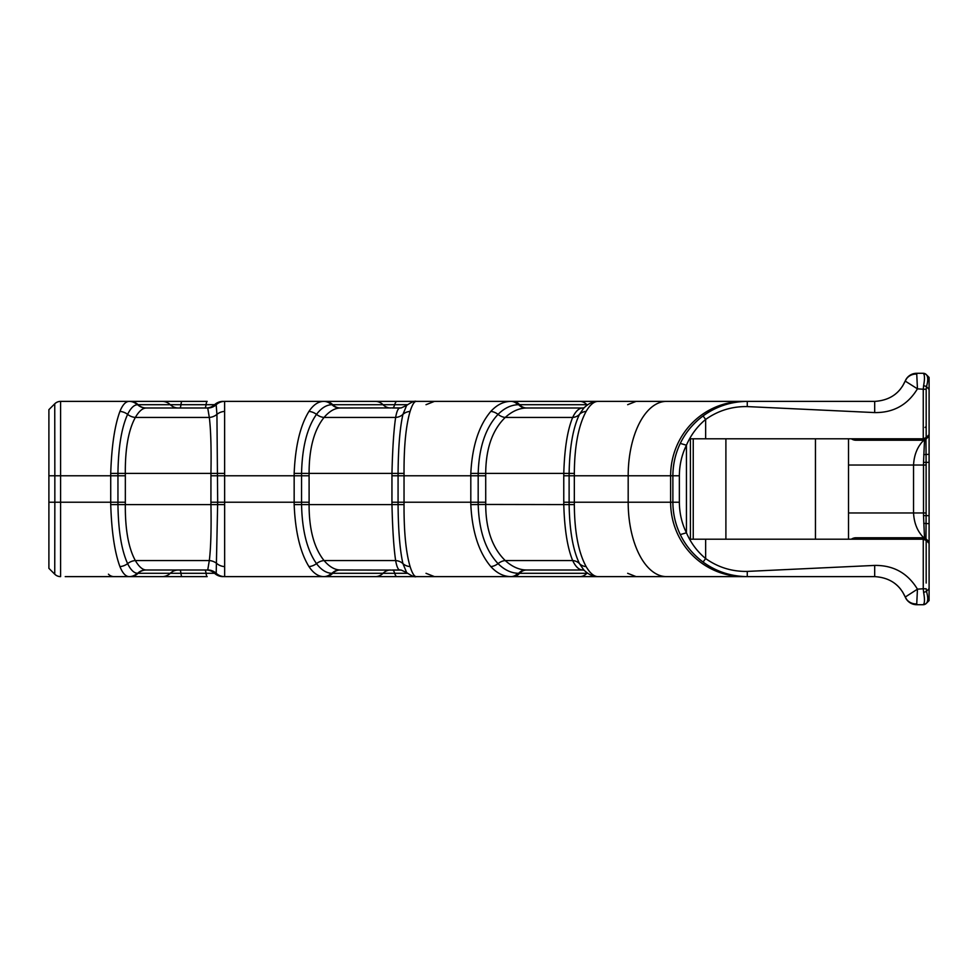 <?xml version="1.0" encoding="UTF-8"?>
<svg xmlns="http://www.w3.org/2000/svg" width="978" height="978" viewBox="0 0 978 978"><rect width="100%" height="100%" fill="white"/><g stroke="black" fill="none" stroke-linecap="round" stroke-linejoin="round"><path stroke-width="1.47" d="M923.611 604.306A4.132 3.924 45 0 0 926.484 603.206L929.1 600.578L929.1 588.56L926.484 591.409A4.132 0.917 166.9 0 1 923.611 592.326C924.76 598.573 924.76 602.57 923.611 604.306L923.256 604.71A4.132 4.132 0 0 0 926.178 603.499L926.484 603.206C928.171 601.201 928.171 597.265 926.484 591.409L926.178 588.756L923.256 588.756L923.611 592.326M926.178 603.499A4.132 4.132 0 0 1 923.256 604.71L916.704 604.71A12.396 12.396 0 0 1 905.237 597.032A12.396 12.396 0 0 0 916.704 604.71L917.45 589.159L905.249 597.045A12.396 12.396 0 0 0 916.704 604.71L923.256 604.71A4.132 4.132 0 0 0 926.178 603.499L929.1 600.578L929.1 543.34L926.178 540.418L923.256 539.208L690.407 539.208L690.407 438.792L923.256 438.792L926.178 437.582L929.1 434.66L929.1 377.422L926.178 374.501A4.132 4.132 0 0 0 923.256 373.29L923.611 373.694C924.76 375.43 924.76 379.427 923.611 385.674L923.256 389.244L926.178 389.244L926.178 394.965M916.863 374.085A12.396 11.675 -157.3 0 0 905.2 381.065L917.45 388.841L916.704 373.29A12.396 12.396 0 0 0 905.249 380.955L905.2 381.065C899.479 393.706 889.308 400.479 874.687 401.383L747.265 401.383C730.896 401.579 716.165 406.432 703.06 415.943C693.06 423.486 685.468 432.631 680.285 443.413C675.468 453.401 672.998 464.183 672.876 475.773L672.876 502.227C672.998 513.817 675.468 524.599 680.285 534.587C685.468 545.369 693.06 554.514 703.06 562.057C716.165 571.568 730.896 576.421 747.265 576.617L874.687 576.617C889.308 577.521 899.479 584.294 905.2 596.935A12.396 11.675 -22.7 0 0 916.863 603.915M923.611 385.674A4.132 0.917 13.1 0 1 926.484 386.591C928.171 380.735 928.171 376.799 926.484 374.794A4.132 3.924 135 0 0 923.611 373.694M926.178 374.501A4.132 4.132 0 0 0 923.256 373.29L916.704 373.29L923.256 373.29A4.132 4.132 0 0 1 926.178 374.501L929.1 377.422L929.1 389.44L926.484 386.591L926.178 389.244L926.178 437.582M874.687 401.383L874.687 412.582C893.427 412.802 907.682 404.892 917.437 388.841L923.256 389.244L923.256 438.792M703.06 415.943L705.639 419.44C718.121 410.613 731.996 406.335 747.265 406.591L874.687 412.582M680.285 443.413L686.434 445.21C690.823 435.039 697.228 426.445 705.639 419.44L705.639 438.792M679.355 475.773C679.453 464.831 681.813 454.648 686.434 445.21L686.434 532.79C681.813 523.352 679.453 513.169 679.355 502.227L679.355 475.773L574.331 475.773L574.331 473.401C574.502 446.237 578.438 425.577 586.128 411.408C590.003 404.782 593.964 401.445 597.998 401.383L323.791 401.383C318.327 401.445 313.376 404.782 308.95 411.408C300.234 425.564 295.295 446.237 294.158 473.401L294.158 504.599C295.295 531.763 300.234 552.423 308.95 566.592C313.376 573.218 318.327 576.555 323.791 576.617L747.265 576.617A74.389 74.389 0 0 1 672.876 502.227L679.355 502.227M680.285 534.587L686.434 532.79C690.823 542.961 697.228 551.555 705.639 558.56L705.639 539.208M703.06 562.057L705.639 558.56C718.121 567.387 731.996 571.665 747.265 571.409L747.265 576.617A74.389 74.389 0 0 1 672.876 502.227L574.331 502.227L574.331 475.773L569.11 475.773L569.123 504.33C569.538 530.492 572.998 550.259 579.489 563.634L583.609 569.734C588.218 574.404 593.01 576.69 597.998 576.617C593.964 576.555 590.003 573.218 586.128 566.592C578.438 552.423 574.502 531.763 574.331 504.599L574.331 502.227L563.768 502.227L563.78 504.452C564.477 529.232 567.448 547.924 572.68 560.553C575.492 566.519 578.695 569.673 582.289 569.978L582.851 570.003M874.687 576.617L874.687 565.418L747.265 571.409M929.1 543.682L929.1 434.318M900.726 589.294A33.056 33.056 157.5 0 0 894.65 583.316M900.726 388.706A33.056 33.056 -157.5 0 1 894.65 394.684M416.225 576.617C414.244 576.555 412.203 573.218 410.1 566.592C405.931 552.436 403.902 531.763 404.036 504.599L404.036 473.401C403.902 446.237 405.931 425.577 410.1 411.408C412.203 404.782 414.244 401.445 416.225 401.383C414.916 400.662 411.726 401.995 406.652 405.393L402.948 414.366C399.904 427.741 398.278 447.508 398.07 473.67L398.07 504.33C398.278 530.492 399.904 550.259 402.948 563.634L406.652 572.607C411.726 576.005 414.916 577.338 416.225 576.617L597.998 576.617M407.41 573.304L332.703 573.304A12.396 11.308 -90 0 1 340.393 570.003L339.708 569.978C334.378 569.673 329.158 566.531 324.048 560.553C314.024 547.949 309.036 529.257 309.085 504.452L309.109 502.227L301.542 502.227L301.554 473.67C302.092 447.508 307.08 427.741 316.493 414.366C321.139 408.254 326.102 405.039 331.408 404.721L394.696 404.696A12.396 3.362 -90 0 1 396.97 401.383L224.659 401.383A12.396 12.384 90 0 0 216.199 404.721A12.396 12.396 -90 0 1 224.622 401.383L224.659 576.617A12.396 12.396 -90 0 1 216.175 573.291L216.175 573.291A12.396 12.384 90 0 0 224.659 576.617L323.791 576.617A12.396 11.149 -90 0 0 331.408 573.279C326.102 572.961 321.139 569.746 316.493 563.634C307.08 550.259 302.092 530.492 301.554 504.33L301.542 502.227L217.678 502.227L216.199 573.279L206.052 573.304A12.396 1.675 90 0 0 207.189 576.617L114.377 576.617M162.14 576.617L181.932 576.617A12.396 1.455 -90 0 1 180.942 573.304L137.25 573.279C133.827 572.961 130.612 569.746 127.617 563.634C121.516 550.259 118.289 530.492 117.947 504.33L117.947 473.67C118.289 447.508 121.516 427.741 127.617 414.366C130.612 408.254 133.827 405.039 137.25 404.721A12.396 11.858 -90 0 0 129.157 401.383C125.673 401.445 122.605 404.782 119.927 411.408C114.683 425.577 111.614 446.237 110.722 473.401L110.722 504.599C111.614 531.763 114.683 552.436 119.927 566.592C122.605 573.218 125.673 576.555 129.157 576.617L162.14 576.617A12.396 11.968 -90 0 0 170.27 573.304A12.396 11.968 -90 0 1 178.412 570.003M65.22 576.617L129.157 576.617A12.396 11.858 -90 0 0 137.25 573.279M400.32 570.003L392.41 570.003A12.396 3.362 -90 0 1 394.696 573.304A12.396 3.362 90 0 0 396.97 576.617L323.791 576.617M744.686 576.617L666.507 576.617A74.389 38.313 -90 0 1 628.182 502.227L628.182 475.773A74.389 38.313 90 0 1 666.507 401.383L747.265 401.383A74.389 74.389 0 0 0 672.876 475.773A74.389 74.389 0 0 1 747.265 401.383L747.265 406.591M922.914 438.792L922.939 439.513L926.41 438.706L926.851 436.494M926.423 438.694L929.1 436.102L926.423 438.694M923.085 440.149A4.132 4.059 45 0 0 926.227 438.975L926.178 439.024A4.132 4.132 0 0 1 923.256 440.234A4.132 4.132 0 0 0 926.166 439.036A4.132 4.132 0 0 1 923.256 440.234L922.939 439.513M926.178 439.024L925.041 439.819M923.525 462.398L923.501 465.027L913.55 465.027C914.124 454.281 917.792 445.785 924.528 439.513L923.525 462.398L926.105 462.337L925.946 438.425M925.946 539.575L926.105 515.663L923.525 515.602L924.528 538.487C917.792 532.215 914.124 523.719 913.55 512.973L848.513 512.973L848.513 539.208L848.513 438.792M929.1 515.663L926.105 515.663L926.117 512.973L923.501 512.973L923.525 515.602M926.851 541.506L926.178 538.976A4.132 4.132 0 0 0 923.256 537.766A4.132 4.132 0 0 1 926.178 538.976L925.041 538.181M873.867 539.208A8.264 2.995 90 0 1 875.554 537.766L923.085 537.851A4.132 4.059 135 0 1 926.227 539.025L929.1 541.898L926.423 539.306L922.939 538.487L922.914 539.208M923.085 537.851L922.939 538.487M926.178 583.035L926.178 540.418M923.134 440.234L872.975 440.234M856.019 440.234A8.264 8.264 0 0 1 851.349 438.792A8.264 8.264 90 0 0 856.019 440.234L923.256 440.234M873.867 438.792A8.264 2.995 90 0 0 875.554 440.234M744.686 401.383L510.919 401.383C503.597 401.445 496.897 404.782 490.822 411.408C478.853 425.564 472.178 446.237 470.809 473.401L470.809 504.599C472.178 531.763 478.853 552.423 490.822 566.592C496.897 573.218 503.597 576.555 510.919 576.617A12.396 10.159 -90 0 0 517.851 573.279C510.822 572.961 504.208 569.746 498.046 563.634C485.54 550.259 478.927 530.492 478.181 504.33L478.181 502.227L391.946 502.227L391.958 504.452C392.545 529.232 393.767 547.924 395.638 560.553C396.713 566.519 398.07 569.673 399.721 569.978L399.929 570.003A12.396 12.274 -90 0 1 400.638 570.015M129.952 576.617A12.396 11.968 -90 0 0 138.094 573.304A12.396 11.968 90 0 1 146.223 570.003L145.771 569.978C142.287 569.648 138.815 566.506 135.343 560.553C128.473 548.035 125.123 529.33 125.318 504.452L125.343 502.227L54.841 502.227L54.744 574.196A8.264 8.264 0 0 0 60.587 576.617A8.264 8.264 -90 0 1 54.744 574.196L54.744 574.196A8.264 8.264 0 0 0 60.587 576.617A8.264 8.264 0 0 1 54.744 574.196A8.264 8.264 90 0 0 60.587 576.617L60.587 401.383L181.932 401.383A12.396 1.455 90 0 0 180.942 404.696L206.052 404.696A12.396 1.675 90 0 1 207.189 401.383L114.377 401.383M113.399 401.383L114.059 401.383M125.343 502.227L125.343 475.773L54.841 475.773L54.744 403.804L48.9 409.66L54.744 403.804A8.264 8.264 0 0 1 60.587 401.383A8.264 8.264 0 0 0 54.744 403.804L54.744 403.804A8.264 8.264 0 0 1 60.587 401.383A8.264 8.264 90 0 0 54.744 403.804A8.264 8.264 -90 0 1 60.587 401.383L65.22 401.383M416.371 401.383L434.256 401.383M416.225 401.383L510.919 401.383A12.396 10.159 -90 0 1 517.851 404.721L519.599 404.696A12.396 10.379 -90 0 0 512.545 401.383M625.749 401.383L602.705 401.383M866.85 438.792A8.264 6.455 90 0 0 870.493 440.234M854.821 438.792A8.264 6.271 90 0 0 858.378 440.234M872.975 537.766L923.134 537.766M875.554 537.766L870.493 537.766A8.264 6.455 90 0 0 866.85 539.208M870.493 537.766L858.378 537.766A8.264 6.271 90 0 0 854.821 539.208M856.019 537.766A8.264 8.264 89.8 0 0 851.349 539.208A8.264 8.264 0 0 1 856.019 537.766L858.378 537.766M54.744 574.196L48.9 568.352L54.744 574.196L48.9 568.352L48.9 409.648L54.744 403.804M574.331 504.599L485.699 504.452C485.797 529.232 492.313 547.937 505.235 560.553C511.849 566.519 518.682 569.673 525.736 569.978L526.653 570.003A12.396 10.379 -90 0 0 519.599 573.304L517.851 573.279M470.809 504.599L485.699 504.452L485.724 502.227L478.181 502.227L478.181 473.67C478.927 447.508 485.54 427.741 498.046 414.366C504.208 408.254 510.822 405.039 517.851 404.721M597.998 401.383C593.157 401.249 588.365 403.535 583.634 408.242L579.489 414.366C572.998 427.741 569.538 447.508 569.123 473.67L569.11 475.773L563.768 475.773L563.768 502.227M582.876 570.003A12.396 11.834 -90 0 0 582.729 570.003L526.653 570.003M582.876 407.997A12.396 11.834 90 0 1 582.729 407.997L582.289 408.022C578.683 408.352 575.48 411.493 572.68 417.447C567.46 430.002 564.489 448.706 563.78 473.548L563.768 475.773M224.585 401.383A12.396 12.396 90 0 0 216.162 404.696L216.933 414.366L217.678 502.227L210.93 502.227L210.942 504.452C211.395 529.306 210.845 547.998 209.316 560.553L207.727 570.003L146.223 570.003M137.25 404.721L138.094 404.696A12.396 11.968 -90 0 0 146.223 407.997L207.727 407.997L209.316 417.447C210.845 430.039 211.395 448.743 210.942 473.548L210.93 502.227M216.175 404.709L216.199 404.721A12.396 12.396 174.4 0 1 207.776 408.022M162.14 401.383A12.396 11.968 90 0 1 170.27 404.696L180.942 404.696A12.396 1.455 -90 0 1 179.952 407.997L204.915 407.997A12.396 1.675 -90 0 0 206.052 404.696L216.162 404.696M125.343 475.773L125.318 473.548C125.111 448.768 128.448 430.063 135.343 417.447C138.827 411.469 142.299 408.327 145.771 408.022L146.223 407.997M325.026 576.617A12.396 11.308 90 0 0 332.703 573.304L331.408 573.279M331.408 404.721A12.396 11.149 -90 0 0 323.791 401.383M400.638 407.985A12.396 12.274 90 0 1 399.929 407.997L399.721 408.022C398.07 408.352 396.713 411.493 395.638 417.447C393.779 429.965 392.545 448.67 391.958 473.548L391.946 502.227M309.109 502.227L309.085 473.548C309.048 448.694 314.036 429.99 324.048 417.447C329.146 411.493 334.354 408.352 339.708 408.022L340.393 407.997A12.396 11.308 90 0 1 332.703 404.696A12.396 11.308 -90 0 0 325.026 401.383M407.41 404.696L394.696 404.696A12.396 3.362 -90 0 1 392.41 407.997L400.32 407.997M340.393 407.997L401.249 407.912A12.396 12.249 82.4 0 1 399.721 408.022M340.393 570.003L401.249 570.088A12.396 12.249 -82.4 0 0 399.721 569.978M485.724 502.227L485.699 473.548C485.834 448.694 492.35 429.99 505.235 417.447C511.824 411.493 518.658 408.352 525.736 408.022L526.653 407.997A12.396 10.379 90 0 1 519.599 404.696L586.812 404.696A12.396 10.379 -90 0 0 579.758 401.383M526.653 407.997L582.974 407.997A12.396 11.797 86.2 0 1 582.289 408.022M906.985 377.997L905.249 380.955A12.396 12.396 0 0 1 916.704 373.29L920.274 373.29M693.243 539.208L693.243 438.792M725.896 539.208L725.896 438.792M923.256 539.208L923.256 588.756L917.45 589.159C907.682 573.108 893.427 565.198 874.687 565.418M923.745 454.611L929.1 454.318M848.513 465.027L913.55 465.027L913.55 512.973L923.501 512.973L923.501 465.027L926.117 465.027L926.105 462.337L929.1 462.337M929.1 523.682L923.745 523.389M926.117 512.973L926.117 465.027M905.249 380.943A12.396 12.396 0 0 1 916.704 373.29M108.448 574.184A8.264 7.91 -90 0 0 114.059 576.617M48.9 475.773L54.841 475.773L54.841 502.227L48.9 502.227M587.717 573.304L586.812 573.304A12.396 10.379 90 0 1 579.758 576.617M587.167 572.925A12.396 10.379 90 0 0 586.812 573.304L519.599 573.304A12.396 10.379 90 0 1 512.545 576.617M525.736 569.978A12.396 10.44 -87.8 0 0 518.633 573.291A12.396 10.293 90 0 1 511.616 576.617M586.128 566.592A12.396 10.257 -28 0 1 579.489 563.634A12.396 10.477 -27.2 0 0 572.68 560.553L505.235 560.553A12.396 9.01 -46.1 0 0 498.046 563.634A12.396 9.046 136.5 0 1 490.822 566.592M485.724 475.773L391.946 475.773M574.331 473.401L470.809 473.401M586.128 411.408A12.396 10.257 28 0 0 579.489 414.366A12.396 10.477 27.2 0 1 572.68 417.447L505.235 417.447A12.396 9.01 46.1 0 1 498.046 414.366A12.396 9.046 -136.5 0 0 490.822 411.408M511.616 401.383A12.396 10.293 90 0 1 518.633 404.709A12.396 10.44 87.8 0 0 525.736 408.022M587.167 405.075A12.396 10.379 90 0 1 586.812 404.696L587.717 404.696M584.318 570.37L582.974 570.003A12.396 11.797 -86.2 0 0 582.289 569.978M223.008 576.617A12.396 12.396 -90 0 1 214.585 573.304A12.396 12.396 -90 0 0 206.162 570.003M224.585 576.617A12.396 12.396 -90 0 1 216.162 573.304M145.771 569.978A12.396 11.993 94.7 0 0 137.629 573.291A12.396 11.932 90 0 1 129.512 576.617M204.915 570.003A12.396 1.675 -90 0 1 206.052 573.304L180.942 573.304A12.396 1.455 -90 0 0 179.952 570.003M224.439 566.592A12.396 10.77 -179.4 0 1 216.933 563.634A12.396 10.892 -176.6 0 0 209.316 560.553L135.343 560.553A12.396 10.465 152.6 0 0 127.617 563.634A12.396 10.416 -24.1 0 1 119.927 566.592M224.255 504.599L110.722 504.599M309.109 475.773L210.93 475.773M224.255 473.401L110.722 473.401M224.439 411.408A12.396 10.77 179.4 0 0 216.933 414.366A12.396 10.892 176.6 0 1 209.316 417.447L135.343 417.447A12.396 10.465 -152.6 0 1 127.617 414.366A12.396 10.416 24.1 0 0 119.927 411.408M223.008 401.383A12.396 12.396 90 0 0 214.585 404.696A12.396 12.396 -90 0 1 206.162 407.997M129.952 401.383A12.396 11.968 90 0 1 138.094 404.696L170.27 404.696A12.396 11.968 -90 0 0 178.412 407.997M129.512 401.383A12.396 11.932 90 0 1 137.629 404.709A12.396 11.993 -94.7 0 0 145.771 408.022M390.711 570.003A12.396 11.308 -90 0 0 383.021 573.304A12.396 11.308 90 0 1 375.344 576.617M339.708 569.978A12.396 11.357 -87.1 0 0 331.982 573.291A12.396 11.247 90 0 1 324.329 576.617M410.1 566.592A12.396 10.648 -14.8 0 1 402.948 563.634A12.396 10.819 -13 0 0 395.638 560.553L324.048 560.553A12.396 9.853 -38.3 0 0 316.493 563.634A12.396 9.853 144.7 0 1 308.95 566.592M404.036 504.599L294.158 504.599M404.036 473.401L294.158 473.401M410.1 411.408A12.396 10.648 14.8 0 0 402.948 414.366A12.396 10.819 13 0 1 395.638 417.447L324.048 417.447A12.396 9.853 38.3 0 1 316.493 414.366A12.396 9.853 -144.7 0 0 308.95 411.408M324.329 401.383A12.396 11.247 90 0 1 331.982 404.709A12.396 11.357 87.1 0 0 339.708 408.022M390.711 407.997A12.396 11.308 -90 0 1 383.021 404.696A12.396 11.308 -90 0 0 375.344 401.383M207.776 569.978A12.396 12.396 -174.4 0 1 216.175 573.291M743.659 401.383A74.389 73.032 90 0 0 670.627 475.773L670.627 502.227A74.389 73.032 -90 0 0 743.659 576.617M815.456 438.792L815.456 539.208M905.249 597.045L906.985 600.003M916.704 604.71L920.274 604.71M926.178 426.628L925.041 427.423L926.178 426.628M627.656 573.304L636.091 576.617M627.656 404.696L636.091 401.383M426.017 573.304L434.44 576.617M426.017 404.696L434.44 401.383M406.665 572.619L401.249 570.088M401.249 407.912L406.677 405.381M582.974 407.997L584.318 407.63M897.119 392.618L895.102 394.33M905.225 381.004L902.633 385.98M895.102 583.658L897.119 585.382M902.633 592.02L905.225 596.996"/></g></svg>
